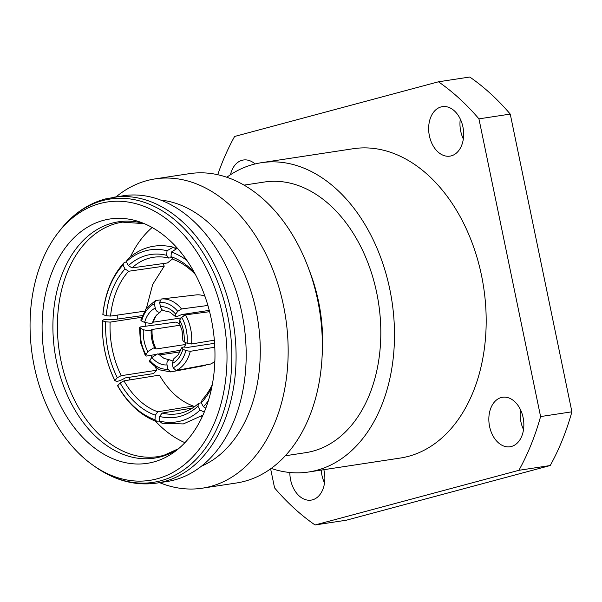 <?xml version="1.0" encoding="UTF-8"?>
<svg xmlns="http://www.w3.org/2000/svg" width="602" height="602" viewBox="0 0 602 602"><rect width="100%" height="100%" fill="white"/><g stroke="black" fill="none" stroke-linecap="round" stroke-linejoin="round"><path stroke-width="0.9" d="M214.342 340.168L191.556 343.99L187.124 343.29L184.174 341.846L182.873 340.574L182.15 330.987L179.057 322.108L179.659 320.046L181.736 317.246L185.529 314.876L209.594 311.685M214.846 361.358A35.586 24.584 -98.7 0 1 210.482 364.067L176.062 370.501L173.135 367.777L172.255 363.533L173.88 358.642L178.297 354.706L181.646 347.798L182.925 349.168L185.883 350.612L190.315 351.312L214.801 347.211M172.315 360.771L169.41 359.793C167.431 360.387 166.634 362.103 167.017 364.94L167.898 369.176L170.705 371.923L159.252 369.786L149.424 361.757L149.763 360.297L151.839 357.505L157.461 353.938L160.124 354.887L180.051 351.854M179.953 323.996L175.995 322.062L140.529 326.939L139.521 327.488L143.329 329.783L149.913 330.859L152.103 329.482L180.434 325.17M159.921 299.969L155.564 300.556L154.368 303.852L155.248 308.096C156.016 310.865 157.461 312.242 159.56 312.22L162.314 309.97M207.908 305.462L181.541 308.954L177.74 311.332L175.671 314.124L175.182 316.351L176.755 316.667L181.691 314.56L209.255 310.361M164.797 310.813C162.698 310.843 161.261 309.466 160.486 306.689L159.605 302.452L161.261 299.021L196.162 294.905A35.586 24.584 -98.7 0 1 204.928 296.222M181.24 317.916L153.352 322.16L151.162 323.53L144.578 322.461L141.628 321.017L140.77 320.113L146.324 308.149L155.557 300.556M184.024 347L185.935 344.434L156.136 348.972L153.472 348.016L147.844 351.583L145.383 355.759L146.557 356.06L155.745 354.48M214.583 343.313L188.471 347.286L183.053 347.076L181.646 347.798M163.255 357.874A26.985 18.647 81.3 0 1 160.124 354.887M170.705 371.923L205.244 365.467L205.162 365.06M164.278 358.468A25.269 17.458 81.3 0 1 162.435 357.332L164.496 358.559L169.41 359.793M182.835 335.916A26.985 18.647 81.3 0 1 182.639 335.036A26.985 18.647 81.3 0 1 181.939 330.039M156.136 348.972A26.985 18.647 81.3 0 1 152.848 339.566A26.985 18.647 81.3 0 1 152.103 329.482M172.616 258.83L167.431 262.961L132.011 267.898L128.399 265.595L126.345 261.674L127.458 259.342M175.355 248.543L173.263 247.174L167.025 250.763L166.671 255.331L168.68 258.07A78.222 53.999 -97.9 0 0 153.894 257.22A78.222 53.999 -97.9 0 0 149.379 258.138A78.222 53.999 -97.9 0 0 132.011 267.898M501.278 397.538A25.028 17.292 81.3 0 1 502.58 397.267A25.028 17.292 81.3 0 1 523.281 418.458A25.028 17.292 81.3 0 1 511.414 446.481A25.028 17.292 81.3 0 1 510.112 446.759A25.028 17.292 81.3 0 1 489.403 425.561A25.028 17.292 81.3 0 1 501.278 397.538M441.093 106.923A25.028 17.292 81.3 0 1 442.395 106.644A25.028 17.292 81.3 0 1 463.096 127.842A25.028 17.292 81.3 0 1 451.229 155.865A25.028 17.292 81.3 0 1 449.927 156.136A25.028 17.292 81.3 0 1 429.218 134.946A25.028 17.292 81.3 0 1 441.093 106.923M323.846 469.688A25.028 17.292 81.3 0 1 312.423 499.848A25.028 17.292 81.3 0 1 311.121 500.119A25.028 17.292 81.3 0 1 289.848 472.495M230.461 174.753A25.028 17.292 81.3 0 1 242.102 160.282A25.028 17.292 81.3 0 1 243.404 160.012A25.028 17.292 81.3 0 1 255.082 163.955M153.555 462.012A123.591 85.386 -98.7 0 0 175.332 451.259A123.591 85.386 -98.7 0 0 212.942 328.323A123.591 85.386 -98.7 0 0 140.447 222.153A123.591 85.386 -98.7 0 0 103.506 220.34A123.591 85.386 -98.7 0 0 45.797 363.367A123.591 85.386 -98.7 0 0 153.555 462.012M100.022 203.514A140.8 97.276 -98.7 0 0 57.8 233.162A140.8 97.276 -98.7 0 0 93.152 465.346A140.8 97.276 -98.7 0 0 157.039 478.838A140.8 97.276 -98.7 0 0 222.785 315.899A140.8 97.276 -98.7 0 0 100.022 203.514M113.221 197.29A144.555 99.872 -98.7 0 1 232.801 319.692A144.555 99.872 -98.7 0 1 164.248 481.525A144.555 99.872 -98.7 0 1 156.731 483.097L166.837 481.562A144.555 99.872 -98.7 0 0 174.347 479.99A144.555 99.872 -98.7 0 0 242.899 318.149A144.555 99.872 -98.7 0 0 123.32 195.748L105.177 198.976C87.395 203.92 72.217 214.515 59.636 230.777A143.299 98.999 -98.7 0 1 102.611 200.601A143.299 98.999 -98.7 0 1 227.548 314.981A143.299 98.999 -98.7 0 1 160.636 480.81A143.299 98.999 -98.7 0 1 95.613 467.077L93.152 465.346M159.635 482.661A156.445 108.082 -98.7 0 0 202.28 488.192A156.445 108.082 -98.7 0 0 210.414 486.491A156.445 108.082 -98.7 0 0 284.603 311.339A156.445 108.082 -98.7 0 0 155.188 178.877A156.445 108.082 -98.7 0 0 147.061 180.577A156.445 108.082 -98.7 0 0 116.118 196.846M202.28 488.192L236.496 482.985A156.445 108.082 -98.7 0 0 244.623 481.276A156.445 108.082 -98.7 0 0 321.995 358.34A156.445 108.082 -98.7 0 0 308.126 267.213A156.445 108.082 -98.7 0 0 189.404 173.662L155.188 178.877M285.28 455.774L305.673 452.674A136.887 94.574 -98.7 0 0 312.784 451.176A136.887 94.574 -98.7 0 0 377.702 297.922A136.887 94.574 -98.7 0 0 264.466 182.015L244.073 185.123M271.178 468.424A156.445 108.082 -98.7 0 0 308.615 472.006L400.307 458.047A156.445 108.082 -98.7 0 0 408.434 456.339A156.445 108.082 -98.7 0 0 482.623 281.187A156.445 108.082 -98.7 0 0 353.208 148.724L261.524 162.683A156.445 108.082 -98.7 0 0 253.397 164.384A156.445 108.082 -98.7 0 0 226.841 177.244M308.615 472.006A156.445 108.082 -98.7 0 0 316.75 470.297A156.445 108.082 -98.7 0 0 390.939 295.153A156.445 108.082 -98.7 0 0 261.524 162.683M184.919 442.673A118.586 81.925 81.3 0 1 155.489 421.197M129.889 379.9A118.586 81.925 81.3 0 1 128.888 377.356M117.781 318.977A118.586 81.925 81.3 0 1 117.781 315.034M130.453 256.753A118.586 81.925 81.3 0 1 152.155 227.496M520.482 409.676A25.028 17.292 -98.7 0 0 523.514 429.572M460.297 119.061A25.028 17.292 -98.7 0 0 463.329 138.957M321.227 470.079A25.028 17.292 -98.7 0 0 324.523 482.939M510.248 114.094A250.304 172.932 -98.7 0 0 469.763 77.026L438.452 81.797A250.304 172.932 -98.7 0 1 478.936 118.857L540.588 416.569L571.9 411.806L510.248 114.094L478.936 118.857M270.622 468.823L274.58 487.906A250.304 172.932 -98.7 0 0 315.064 524.974L346.368 520.203L550.213 465.534A250.304 172.932 -98.7 0 0 571.9 411.806M438.452 81.797L234.607 136.466A250.304 172.932 -98.7 0 0 217.736 174.693M550.213 465.534L518.909 470.305A250.304 172.932 -98.7 0 0 540.588 416.569M518.909 470.305L315.064 524.974M321.995 358.34L322.341 352.463A136.887 94.574 -98.7 0 0 310.203 272.729L308.126 267.213M201.346 466.234A136.729 94.461 -98.7 0 0 258.032 321.46A136.729 94.461 -98.7 0 0 160.832 200.112M185.935 344.434A26.985 18.647 81.3 0 1 184.874 342.184M183.866 315.471A26.985 18.647 81.3 0 1 184.408 314.146M155.602 367.596L156.851 370.215L121.22 375.671L117.292 377.702L114.877 380.645C105.764 361.93 101.61 341.913 102.423 320.588L102.475 320.828C102.995 319.316 106.577 318.932 113.236 319.67L142.238 315.606M145.654 322.898L145.744 326.224M150.861 355.323L151.659 357.746M156.851 370.215L153.465 373.594L125.299 377.905C119.497 381.359 115.99 382.135 114.779 380.238A86.041 58.883 -98.7 0 1 102.475 320.828L105.719 321.807L110.136 322.115A78.222 53.533 -98.7 0 0 121.22 375.671M117.548 385.438A86.041 59.079 -99.2 0 0 155.007 419.737L157.4 421.897C141.304 416.012 128.053 404.01 117.661 385.89L120.061 382.91L123.982 380.855L159.455 375.114C168.537 390.796 179.795 401.098 193.227 406.026L193.107 407.667M162.901 263.586L164.256 266.129L152.705 284.415L146.512 307.9M122.974 265.046L125.028 268.966L128.647 271.254A78.222 53.653 -98.2 0 0 110.565 316.08L106.148 315.749L102.852 314.515C105.034 293.264 112.055 276.047 123.914 262.871L122.974 265.046A86.041 59.019 -98.2 0 0 102.912 314.763M106.148 315.749A81.353 55.798 81.8 0 1 125.028 268.966M126.382 261.75L123.914 262.871M144.322 311.211L110.565 316.08M164.256 266.129L128.647 271.254M167.025 250.763A86.041 59.402 -97.9 0 0 126.345 261.674M128.399 265.595A81.353 56.159 82.1 0 1 166.671 255.331M171.751 257.641L168.68 258.07M186.966 260.508A86.041 59.809 -98.1 0 0 171.367 252.065L177.169 248.385M195.552 274.738A78.222 54.368 -98.1 0 0 173.007 259.364L171.013 256.633L171.367 252.065M171.013 256.633A81.353 56.543 81.9 0 1 194.273 272.367M205.809 408.148L203.401 406.756L201.294 402.843L202.106 399.878A78.222 54.428 -99.1 0 0 212.288 384.663M203.401 406.756A86.041 59.869 -99.1 0 0 208.352 400.706M211.776 387.304A81.353 56.603 80.9 0 1 201.294 402.843M202.927 415.162L183.347 423.928L162.021 423.281L159.349 421.031L159.643 416.471L162.073 413.07A78.222 54.082 -99.4 0 0 177.838 413.762A78.222 54.082 -99.4 0 0 198.743 403.235L197.915 406.215L200.03 410.128L204.289 412.009M159.349 421.031A86.041 59.485 -99.4 0 0 200.03 410.128M197.915 406.215A81.353 56.242 80.6 0 1 159.643 416.471M201.301 402.813L198.743 403.235M192.542 408.036L162.073 413.07M123.982 380.855A78.222 53.706 -99.2 0 0 157.747 411.776L155.308 415.177L155.007 419.737M155.308 415.177A81.353 55.858 80.8 0 1 120.061 382.91M157.4 421.897L159.921 421.904M193.227 406.026L157.747 411.776M141.613 317.292L110.136 322.115M117.292 377.702A81.353 55.67 81.3 0 1 105.719 321.807M153.352 322.16A26.985 18.647 81.3 0 1 156.716 314.906M158.612 353.991L180.803 350.183M184.174 341.846A29.332 20.265 -98.7 0 0 183.392 330.551A29.332 20.265 -98.7 0 0 179.659 320.046M172.255 363.533A29.332 20.265 -98.7 0 0 178.711 358.017A29.332 20.265 -98.7 0 0 182.925 349.168M151.839 357.505A29.332 20.265 -98.7 0 0 159.078 363.284A29.332 20.265 -98.7 0 0 167.017 364.94M143.329 329.783A29.332 20.265 -98.7 0 0 144.119 341.078A29.332 20.265 -98.7 0 0 147.844 351.583M155.248 308.096A29.332 20.265 -98.7 0 0 148.792 313.612A29.332 20.265 -98.7 0 0 144.578 322.461M175.671 314.124A29.332 20.265 -98.7 0 0 168.425 308.344A29.332 20.265 -98.7 0 0 160.486 306.689M181.736 317.246A33.637 23.237 81.3 0 1 186.266 329.776A33.637 23.237 81.3 0 1 187.124 343.29M185.529 314.876A36.76 25.397 81.3 0 1 190.653 328.865A36.76 25.397 81.3 0 1 191.556 343.99M185.883 350.612A33.637 23.237 81.3 0 1 180.909 361.275A33.637 23.237 81.3 0 1 173.135 367.777M190.315 351.312A36.76 25.397 81.3 0 1 184.791 363.292A36.76 25.397 81.3 0 1 176.062 370.501M167.898 369.176A33.637 23.237 81.3 0 1 158.394 367.31A33.637 23.237 81.3 0 1 149.763 360.297M162.435 357.332A25.269 17.458 81.3 0 1 158.83 354.096M145.774 354.382A33.637 23.237 81.3 0 1 141.237 341.853A33.637 23.237 81.3 0 1 140.379 328.338M154.842 348.174A25.269 17.458 81.3 0 1 151.87 339.588A25.269 17.458 81.3 0 1 151.162 330.385M141.628 321.017A33.637 23.237 81.3 0 1 146.595 310.354A33.637 23.237 81.3 0 1 154.368 303.852M152.404 323.063A25.269 17.458 81.3 0 1 155.895 315.922A25.269 17.458 81.3 0 1 156.091 315.666L160.328 311.964M159.605 302.452A33.637 23.237 81.3 0 1 169.109 304.319A33.637 23.237 81.3 0 1 177.74 311.332M161.261 299.021A36.76 25.397 81.3 0 1 171.901 301.038A36.76 25.397 81.3 0 1 181.541 308.954M144.262 223.635A119.527 82.579 -98.7 0 0 112.311 223.101A119.527 82.579 -98.7 0 0 56.49 361.418A119.527 82.579 -98.7 0 0 160.711 456.828A119.527 82.579 -98.7 0 0 178.531 448.716M144.367 223.681L122.484 222.146A118.586 81.925 -98.7 0 0 116.321 223.44A118.586 81.925 -98.7 0 0 60.087 356.203A118.586 81.925 -98.7 0 0 158.183 456.609L163.458 455.503L178.621 448.64M164.504 310.843L169.719 312.047L175.182 316.351M139.521 327.488L140.409 342.147L145.383 355.759M57.8 233.162L59.636 230.777M156.731 483.097C135.563 486.04 115.193 480.705 95.613 467.077M127.451 259.342C140.981 247.219 156.249 243.163 173.263 247.174M176.905 247.693L174.806 247.986M202.535 416.035L201.452 416.208"/></g></svg>
